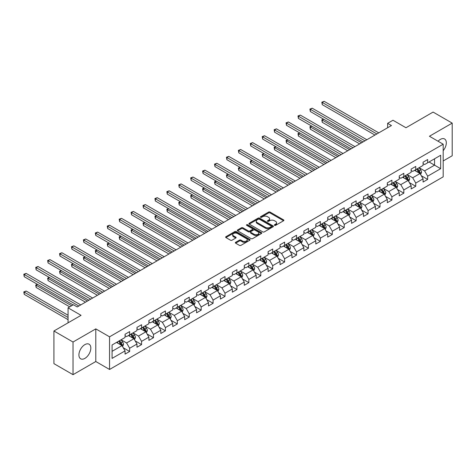 <?xml version="1.0" encoding="UTF-8"?>
<svg xmlns="http://www.w3.org/2000/svg" width="476" height="476" viewBox="0 0 476 476"><rect width="100%" height="100%" fill="white"/><g stroke="black" fill="none" stroke-linecap="round" stroke-linejoin="round"><path stroke-width="0.71" d="M274.557 225.344A0.744 0.428 0 0 0 275.604 225.344L283.577 220.745A1.059 0.613 0 0 0 283.886 220.311A1.059 0.613 0 0 0 283.577 219.876L270.076 212.082A1.059 0.613 0 0 0 268.571 212.082L260.604 216.681A0.744 0.428 0 0 0 260.39 216.985A0.744 0.428 0 0 0 260.604 217.288A0.744 0.428 0 0 0 261.657 217.288L262.687 216.693A3.391 1.958 0 0 1 267.488 216.693L268.613 217.342A3.391 1.958 0 0 1 269.606 218.728A3.391 1.958 0 0 1 268.613 220.114L267.577 220.709A0.744 0.428 0 0 0 267.363 221.013A0.744 0.428 0 0 0 267.577 221.316A0.744 0.428 0 0 0 268.631 221.316L269.66 220.721A3.391 1.958 0 0 1 274.462 220.721L275.586 221.37A3.391 1.958 0 0 1 276.58 222.756A3.391 1.958 0 0 1 275.586 224.142L274.557 224.737A0.744 0.428 0 0 0 274.337 225.041A0.744 0.428 0 0 0 274.557 225.344L274.557 224.737M84.871 358.392A8.431 4.867 120 0 0 90.38 350.961A8.431 4.867 120 0 0 89.083 344.207A8.431 4.867 120 0 0 84.871 344.624A8.431 4.867 120 0 0 79.367 352.056A8.431 4.867 120 0 0 80.658 358.809A8.431 4.867 120 0 0 84.871 358.392M443.186 150.696A8.431 4.867 120 0 0 444.572 138.974A8.431 4.867 120 0 0 440.354 139.391A8.431 4.867 120 0 0 438.063 141.241M235.644 242.308A1.059 0.613 0 0 0 235.334 242.742A1.059 0.613 0 0 0 235.644 243.176L239.434 245.36A1.059 0.613 0 0 0 240.933 245.36L249.787 240.249A1.059 0.613 0 0 0 250.096 239.821A1.059 0.613 0 0 0 249.787 239.386L236.286 231.592A1.059 0.613 0 0 0 234.781 231.592L225.933 236.703A1.059 0.613 0 0 0 225.624 237.131A1.059 0.613 0 0 0 225.933 237.566L230.509 240.207A1.059 0.613 0 0 0 232.008 240.207L235.798 238.024A1.059 0.613 0 0 0 236.108 237.589A1.059 0.613 0 0 0 235.798 237.155L233.526 235.846A2.838 1.636 0 0 1 232.699 234.686A2.838 1.636 0 0 1 234.448 233.175A2.838 1.636 0 0 1 237.542 233.532L246.425 238.66A2.838 1.636 0 0 1 247.258 239.821A2.838 1.636 0 0 1 245.509 241.332A2.838 1.636 0 0 1 242.415 240.975L240.933 240.124A1.059 0.613 0 0 0 239.434 240.124L235.644 242.308L235.644 243.176L239.434 241.005L239.434 240.124M443.186 160.965L452.2 155.759L452.2 123.111L433.095 112.08L405.968 127.741L392.98 120.244L387.631 123.332L391.45 125.539L77.231 306.949L73.411 304.741L68.062 307.829L68.062 322.829M73.024 342.024L73.024 374.672L95.801 361.522L95.801 328.874L73.024 342.024L53.925 330.993L81.051 315.332L68.062 307.829M95.801 328.874L109.551 336.818L443.186 144.198L443.186 176.846L109.551 369.465L109.551 336.818M452.2 123.111L429.429 136.255L443.186 144.198M262.758 231.895A1.059 0.613 0 0 0 264.263 231.895L273.111 226.784A1.059 0.613 0 0 0 273.42 226.35A1.059 0.613 0 0 0 273.111 225.916L259.61 218.121A1.059 0.613 0 0 0 258.111 218.121L249.257 223.232A1.059 0.613 0 0 0 248.948 223.666A1.059 0.613 0 0 0 249.257 224.101L262.758 231.895M246.967 225.505A0.744 0.428 0 0 1 247.722 225.612L247.722 224.726L261.449 232.651A1.059 0.613 0 0 1 261.758 233.085A1.059 0.613 0 0 1 261.449 233.52L252.595 238.631A1.059 0.613 0 0 1 251.096 238.631L237.595 230.83L237.595 229.968A1.059 0.613 0 0 0 237.286 230.402A1.059 0.613 0 0 0 237.595 230.83M237.595 229.968L241.386 227.778A1.059 0.613 0 0 1 242.885 227.778L248.359 230.943A1.059 0.613 0 0 0 249.858 230.943L252.375 229.491A1.059 0.613 0 0 0 252.685 229.057A1.059 0.613 0 0 0 252.375 228.623L246.669 225.332A0.744 0.428 0 0 1 246.455 225.029A0.744 0.428 0 0 1 246.913 224.636A0.744 0.428 0 0 1 247.722 224.726M73.024 374.672L53.925 363.64L53.925 330.993M123.272 347.783L129.65 351.466L129.65 348.242L136.987 344.011L136.987 347.23L141.574 344.582L141.574 341.363L148.905 337.127L148.905 340.346L153.492 337.698L153.492 334.479L160.828 330.243L160.828 333.468L165.416 330.82L165.416 327.595L172.746 323.365L172.746 326.584L177.334 323.936L177.334 320.717L184.67 316.48L184.67 319.699L189.252 317.052L189.252 313.833L196.588 309.596L196.588 312.815L201.175 310.173L201.175 306.949L208.512 302.712L208.512 305.937L213.093 303.289L213.093 300.07L220.43 295.834L220.43 299.053L225.017 296.405L225.017 293.186L232.353 288.95L232.353 292.169L236.935 289.521L236.935 286.302L244.271 282.066L244.271 285.291L248.859 282.643L248.859 279.418L256.195 275.188L256.195 278.406L260.777 275.759L260.777 272.54L268.113 268.303L268.113 271.522L272.7 268.875L272.7 265.656L280.037 261.419L280.037 264.638L284.618 261.996L284.618 258.771L291.955 254.535L291.955 257.76L296.542 255.112L296.542 251.893L303.878 247.657L303.878 250.876L308.46 248.228L308.46 245.009L315.796 240.773L315.796 243.992L320.384 241.344L320.384 238.125L327.72 233.889L327.72 237.113L332.302 234.466L332.302 231.241L339.638 227.01L339.638 230.229L344.225 227.582L344.225 224.363L351.562 220.126L351.562 223.345L356.143 220.697L356.143 217.478L363.48 213.242L363.48 216.461L368.067 213.819L368.067 210.594L375.403 206.358L375.403 209.583L379.985 206.935L379.985 203.716L387.321 199.48L387.321 202.699L391.909 200.051L391.909 196.832L399.245 192.596L399.245 195.815L403.827 193.167L403.827 189.948L411.163 185.711L411.163 188.936L415.75 186.289L415.75 183.064L423.087 178.833L423.087 182.052L427.668 179.404L427.668 176.185L440.663 168.683L440.663 155.271L434.546 158.8L434.546 165.154L440.663 168.683M129.65 351.466L125.063 354.114L125.063 350.889L112.074 358.392L112.074 344.981L125.063 337.478L125.063 334.259L129.65 331.611L129.65 334.83L136.987 330.6L136.987 327.375L141.574 324.727L141.574 327.952L148.905 323.716L148.905 320.497L153.492 317.849L153.492 321.068L160.828 316.832L160.828 313.613L165.416 310.965L165.416 314.184L172.746 309.947L172.746 306.728L177.334 304.081L177.334 307.306L184.67 303.069L184.67 299.844L189.252 297.202L189.252 300.421L196.588 296.185L196.588 292.966L201.175 290.318L201.175 293.537L208.512 289.301L208.512 286.082L213.093 283.434L213.093 286.653L220.43 282.423L220.43 279.198L225.017 276.55L225.017 279.775L232.353 275.539L232.353 272.32L236.935 269.672L236.935 272.891L244.271 268.654L244.271 265.435L248.859 262.788L248.859 266.007L256.195 261.77L256.195 258.551L260.777 255.904L260.777 259.128L268.113 254.892L268.113 251.667L272.7 249.025L272.7 252.244L280.037 248.008L280.037 244.789L284.618 242.141L284.618 245.36L291.955 241.124L291.955 237.905L296.542 235.257L296.542 238.476L303.878 234.246L303.878 231.021L308.46 228.373L308.46 231.598L315.796 227.361L315.796 224.142L320.384 221.495L320.384 224.714L327.72 220.477L327.72 217.258L332.302 214.611L332.302 217.829L339.638 213.593L339.638 210.374L344.225 207.726L344.225 210.951L351.562 206.715L351.562 203.49L356.143 200.848L356.143 204.067L363.48 199.831L363.48 196.612L368.067 193.964L368.067 197.183L375.403 192.947L375.403 189.728L379.985 187.08L379.985 190.299L387.321 186.068L387.321 182.844L391.909 180.196L391.909 183.421L399.245 179.184L399.245 175.965L403.827 173.318L403.827 176.536L411.163 172.3L411.163 169.081L415.75 166.433L415.75 169.652L423.087 165.422L423.087 162.197L427.668 159.549L427.668 162.774L440.663 155.271M128.431 335.538L133.929 338.716L126.592 342.952L121.094 339.775M125.063 335.717L126.592 336.597L129.65 334.83M126.592 342.952L129.65 348.242M133.929 338.716L136.987 344.011M140.349 328.654L145.852 331.832L138.516 336.068L133.012 332.891M136.987 328.833L138.516 329.713L141.574 327.952M138.516 336.068L141.574 341.363M145.852 331.832L148.905 337.127M152.272 321.776L157.77 324.947L150.434 329.184L144.936 326.006M148.905 321.949L150.434 322.835L153.492 321.068M150.434 329.184L153.492 334.479M157.77 324.947L160.828 330.243M164.19 314.892L169.694 318.069L162.358 322.306L156.854 319.128M160.828 315.07L162.358 315.951L165.416 314.184M162.358 322.306L165.416 327.595M169.694 318.069L172.746 323.365M176.108 308.008L181.612 311.185L174.275 315.421L168.778 312.244M172.746 308.186L174.275 309.067L177.334 307.306M174.275 315.421L177.334 320.717M181.612 311.185L184.67 316.48M188.032 301.124L193.536 304.301L186.199 308.537L180.696 305.36M184.67 301.302L186.199 302.183L189.252 300.421M186.199 308.537L189.252 313.833M193.536 304.301L196.588 309.596M199.95 294.245L205.453 297.423L198.117 301.653L192.619 298.482M196.588 294.418L198.117 295.304L201.175 293.537M198.117 301.653L201.175 306.949M205.453 297.423L208.512 302.712M211.874 287.361L217.377 290.538L210.041 294.775L204.537 291.598M208.512 287.54L210.041 288.42L213.093 286.653M210.041 294.775L213.093 300.07M217.377 290.538L220.43 295.834M223.791 280.477L229.295 283.654L221.959 287.891L216.461 284.713M220.43 280.656L221.959 281.536L225.017 279.775M221.959 287.891L225.017 293.186M229.295 283.654L232.353 288.95M235.715 273.599L241.219 276.77L233.883 281.007L228.379 277.829M232.353 273.771L233.883 274.658L236.935 272.891M233.883 281.007L236.935 286.302M241.219 276.77L244.271 282.066M247.633 266.715L253.137 269.892L245.8 274.128L240.303 270.951M244.271 266.893L245.8 267.774L248.859 266.007M245.8 274.128L248.859 279.418M253.137 269.892L256.195 275.188M259.557 259.831L265.061 263.008L257.724 267.244L252.22 264.067M256.195 260.009L257.724 260.89L260.777 259.128M257.724 267.244L260.777 272.54M265.061 263.008L268.113 268.303M271.475 252.946L276.978 256.124L269.642 260.36L264.144 257.183M268.113 253.125L269.642 254.005L272.7 252.244M269.642 260.36L272.7 265.656M276.978 256.124L280.037 261.419M283.399 246.068L288.902 249.245L281.566 253.476L276.062 250.305M280.037 246.241L281.566 247.127L284.618 245.36M281.566 253.476L284.618 258.771M288.902 249.245L291.955 254.535M295.316 239.184L300.82 242.361L293.484 246.598L287.986 243.42M291.955 239.363L293.484 240.243L296.542 238.476M293.484 246.598L296.542 251.893M300.82 242.361L303.878 247.657M307.24 232.3L312.744 235.477L305.408 239.714L299.904 236.536M303.878 232.478L305.408 233.359L308.46 231.598M305.408 239.714L308.46 245.009M312.744 235.477L315.796 240.773M319.158 225.422L324.662 228.599L317.325 232.829L311.828 229.652M315.796 225.594L317.325 226.481L320.384 224.714M317.325 232.829L320.384 238.125M324.662 228.599L327.72 233.889M331.082 218.538L336.586 221.715L329.249 225.951L323.745 222.774M327.72 218.716L329.249 219.597L332.302 217.829M329.249 225.951L332.302 231.241M336.586 221.715L339.638 227.01M343 211.653L348.503 214.831L341.167 219.067L335.669 215.89M339.638 211.832L341.167 212.712L344.225 210.951M341.167 219.067L344.225 224.363M348.503 214.831L351.562 220.126M354.923 204.775L360.427 207.947L353.091 212.183L347.587 209.006M351.562 204.948L353.091 205.828L356.143 204.067M353.091 212.183L356.143 217.478M360.427 207.947L363.48 213.242M366.841 197.891L372.345 201.068L365.009 205.305L359.511 202.127M363.48 198.064L365.009 198.95L368.067 197.183M365.009 205.305L368.067 210.594M372.345 201.068L375.403 206.358M378.765 191.007L384.269 194.184L376.933 198.421L371.429 195.243M375.403 191.185L376.933 192.066L379.985 190.299M376.933 198.421L379.985 203.716M384.269 194.184L387.321 199.48M390.683 184.123L396.187 187.3L388.85 191.536L383.353 188.359M387.321 184.301L388.85 185.182L391.909 183.421M388.85 191.536L391.909 196.832M396.187 187.3L399.245 192.596M402.607 177.245L408.11 180.422L400.774 184.652L395.27 181.481M399.245 177.417L400.774 178.304L403.827 176.536M400.774 184.652L403.827 189.948M408.11 180.422L411.163 185.711M414.525 170.36L420.028 173.538L412.692 177.774L407.188 174.597M411.163 170.539L412.692 171.419L415.75 169.652M412.692 177.774L415.75 183.064M420.028 173.538L423.087 178.833M429.049 161.977L434.546 165.154L424.616 170.89L419.112 167.713M423.087 163.655L424.616 164.535L427.668 162.774M424.616 170.89L427.668 176.185M95.801 361.522L109.551 369.465M387.631 123.332L387.631 127.741M112.074 351.33L122.011 345.6L116.507 342.422M122.011 345.6L125.063 350.889M421.29 175.721L427.668 179.404M409.372 182.605L415.75 186.289M397.448 189.484L403.827 193.167M385.53 196.368L391.909 200.051M373.606 203.252L379.985 206.935M361.689 210.13L368.067 213.819M349.765 217.014L356.143 220.697M337.847 223.898L344.225 227.582M325.923 230.783L332.302 234.466M314.005 237.661L320.384 241.344M302.082 244.545L308.46 248.228M290.164 251.429L296.542 255.112M278.24 258.307L284.618 261.996M266.322 265.191L272.7 268.875M254.398 272.076L260.777 275.759M242.48 278.96L248.859 282.643M230.557 285.838L236.935 289.521M218.639 292.722L225.017 296.405M206.715 299.606L213.093 303.289M194.797 306.485L201.175 310.173M182.873 313.369L189.252 317.052M170.955 320.253L177.334 323.936M159.032 327.137L165.416 330.82M147.114 334.015L153.492 337.698M135.19 340.899L141.574 344.582M274.854 225.451L275.586 225.023A3.391 1.958 0 0 0 276.58 223.637L276.58 222.756M269.606 218.728L269.606 219.614A3.391 1.958 0 0 1 268.613 220.995L267.875 221.423M283.559 220.751L270.076 212.962A1.059 0.613 0 0 0 268.571 212.962L260.902 217.395M273.111 225.916L273.111 226.784L259.61 219.008A1.059 0.613 0 0 0 258.111 219.008L249.275 224.107M271.237 226.653A0.744 0.428 0 0 0 271.457 226.35A0.744 0.428 0 0 0 271.237 226.046L259.384 219.204A0.744 0.428 0 0 0 258.337 219.204L257.248 219.835A3.391 1.958 0 0 0 256.255 221.221A3.391 1.958 0 0 0 257.248 222.607L265.346 227.284A3.391 1.958 0 0 0 270.148 227.284L271.237 226.653L271.237 227.534A0.744 0.428 0 0 0 271.457 227.23L271.457 226.35M256.255 221.221L256.255 222.102A3.391 1.958 0 0 0 257.248 223.488L257.248 222.607M271.237 227.534L270.148 228.165A3.391 1.958 0 0 1 265.346 228.165L257.248 223.488M237.607 230.842L241.386 228.664L241.386 227.778M252.685 229.057L252.685 229.938A1.059 0.613 0 0 1 252.375 230.372L249.858 231.824A1.059 0.613 0 0 1 248.359 231.824L242.885 228.664A1.059 0.613 0 0 0 241.386 228.664M247.722 225.612L261.437 233.526M254.041 234.222A2.838 1.636 0 0 0 257.135 234.579A2.838 1.636 0 0 0 258.885 233.061A2.838 1.636 0 0 0 258.051 231.907L254.922 230.098A1.059 0.613 0 0 0 253.422 230.098L250.911 231.55A1.059 0.613 0 0 0 250.596 231.979A1.059 0.613 0 0 0 250.911 232.413L254.041 234.222L254.041 235.102A2.838 1.636 0 0 0 257.135 235.459A2.838 1.636 0 0 0 258.885 233.948L258.885 233.061M250.596 231.979L250.596 232.865A1.059 0.613 0 0 0 250.911 233.294L250.911 232.413M254.041 235.102L250.911 233.294M247.258 239.821L247.258 240.701A2.838 1.636 0 0 1 245.509 242.213A2.838 1.636 0 0 1 242.415 241.862L240.933 241.005A1.059 0.613 0 0 0 239.434 241.005M232.699 234.686L232.699 235.566A2.838 1.636 0 0 0 233.526 236.727L233.526 235.846M235.781 238.03L233.526 236.727M249.787 239.386L249.787 240.249L236.286 232.472A1.059 0.613 0 0 0 234.781 232.472L225.945 237.578M420.635 174.585L421.54 172.294A2.862 1.654 -120 0 0 420.629 169.855L419.053 167.748M416.304 171.384L415.233 169.956M323.692 119.238L322.24 120.077L322.24 122.284L359.66 143.889M419.588 173.282L419.999 172.413A2.862 1.654 -120 0 0 419.178 170.694L417.601 168.587M416.881 169.004L418.63 171.336A1.458 0.845 60 0 1 418.898 171.782L419.999 172.413M416.684 169.117L418.261 171.223A2.862 1.654 60 0 1 419.076 172.943M322.24 122.284L321.818 119.839L361.57 142.788M321.818 119.839L323.525 119.143M376.855 133.964L322.24 102.429L324.15 101.329L378.765 132.858M374.945 135.065L322.24 104.637L322.24 102.429L321.818 102.191L324.15 101.329M322.24 104.637L321.818 102.191M408.711 181.463L409.622 179.172A2.862 1.654 -120 0 0 408.705 176.739L407.129 174.632M404.38 178.268L403.309 176.84M311.774 126.122L310.322 126.961L310.322 129.169L347.742 150.773M407.664 180.166L408.075 179.297A2.862 1.654 -120 0 0 407.254 177.572L405.677 175.471M404.963 175.882L406.712 178.22A1.458 0.845 60 0 1 406.974 178.661L408.075 179.297M404.761 176.001L406.337 178.101A2.862 1.654 60 0 1 407.158 179.827M310.322 129.169L309.9 126.717L349.652 149.666M309.9 126.717L311.601 126.027M396.794 188.347L397.698 186.056A2.862 1.654 -120 0 0 396.788 183.617L395.211 181.511M392.462 185.152L391.391 183.718M299.85 133.006L298.398 133.845L298.398 136.053L335.818 157.657M395.746 187.044L396.157 186.181A2.862 1.654 -120 0 0 395.336 184.456L393.759 182.35M393.039 182.766L394.788 185.105A1.458 0.845 60 0 1 395.056 185.545L396.157 186.181M392.843 182.879L394.42 184.985A2.862 1.654 60 0 1 395.235 186.711M298.398 136.053L297.976 133.601L337.728 156.55M297.976 133.601L299.684 132.911M364.931 140.842L310.322 109.313L312.232 108.213L366.841 139.742M363.021 141.949L310.322 111.521L310.322 109.313L309.9 109.069L312.232 108.213M310.322 111.521L309.9 109.069M353.013 147.727L298.398 116.198L300.308 115.091L354.923 146.626M351.104 148.833L298.398 118.405L298.398 116.198L297.976 115.954L300.308 115.091M298.398 118.405L297.976 115.954M384.87 195.231L385.78 192.941A2.862 1.654 -120 0 0 384.864 190.501L383.287 188.395M380.538 192.03L379.467 190.602M287.932 139.89L286.481 140.729L286.481 142.931L323.9 164.535M383.823 193.928L384.233 193.06A2.862 1.654 -120 0 0 383.412 191.34L381.835 189.234M381.121 189.65L382.871 191.983A1.458 0.845 60 0 1 383.132 192.429L384.233 193.06M380.919 189.763L382.496 191.87A2.862 1.654 60 0 1 383.317 193.589M286.481 142.931L286.058 140.485L325.81 163.435M286.058 140.485L287.76 139.789M372.952 202.11L373.856 199.825A2.862 1.654 -120 0 0 372.946 197.385L371.369 195.279M368.62 198.914L367.549 197.486M276.009 146.769L274.557 147.608L274.557 149.815L311.976 171.419M371.905 200.812L372.315 199.944A2.862 1.654 -120 0 0 371.494 198.224L369.917 196.118M369.197 196.529L370.947 198.867A1.458 0.845 60 0 1 371.215 199.307L372.315 199.944M369.001 196.647L370.578 198.754A2.862 1.654 60 0 1 371.393 200.473M274.557 149.815L274.134 147.364L313.886 170.319M274.134 147.364L275.842 146.673M361.028 208.994L361.938 206.703A2.862 1.654 -120 0 0 361.022 204.263L359.445 202.163M356.697 205.799L355.626 204.365M264.091 153.653L262.639 154.492L262.639 156.699L300.058 178.304M359.981 207.691L360.392 206.828A2.862 1.654 -120 0 0 359.57 205.102L357.994 202.996M357.28 203.413L359.029 205.751A1.458 0.845 60 0 1 359.291 206.191L360.392 206.828M357.077 203.526L358.654 205.632A2.862 1.654 60 0 1 359.475 207.357M262.639 156.699L262.216 154.248L301.968 177.197M262.216 154.248L263.918 153.558M341.09 154.611L286.481 123.082L288.391 121.975L343 153.51M339.18 155.711L286.481 125.283L286.481 123.082L286.058 122.838L288.391 121.975M286.481 125.283L286.058 122.838M329.172 161.495L274.557 129.96L276.467 128.859L331.082 160.388M327.262 162.596L274.557 132.167L274.557 129.96L274.134 129.716L276.467 128.859M274.557 132.167L274.134 129.716M317.248 168.373L262.639 136.844L264.549 135.743L319.158 167.272M315.338 169.48L262.639 139.051L262.639 136.844L262.216 136.6L264.549 135.743M262.639 139.051L262.216 136.6M349.11 215.878L350.015 213.587A2.862 1.654 -120 0 0 349.104 211.148L347.528 209.041M344.779 212.677L343.708 211.249M252.167 160.537L250.715 161.376L250.715 163.577L288.135 185.182M348.063 214.575L348.474 213.712A2.862 1.654 -120 0 0 347.653 211.987L346.076 209.88M345.356 210.297L347.105 212.629A1.458 0.845 60 0 1 347.373 213.075L348.474 213.712M345.159 210.41L346.736 212.516A2.862 1.654 60 0 1 347.551 214.236M250.715 163.577L250.293 161.132L290.045 184.081M250.293 161.132L252 160.436M305.33 175.257L250.715 143.728L252.625 142.621L307.24 174.156M303.42 176.358L250.715 145.93L250.715 143.728L250.293 143.484L252.625 142.621M250.715 145.93L250.293 143.484M337.187 222.762L338.097 220.471A2.862 1.654 -120 0 0 337.181 218.032L335.604 215.925M332.855 219.561L331.784 218.133M240.249 167.415L238.797 168.254L238.797 170.462L276.217 192.066M336.139 221.459L336.55 220.59A2.862 1.654 -120 0 0 335.729 218.871L334.152 216.764M333.438 217.181L335.187 219.513A1.458 0.845 60 0 1 335.449 219.96L336.55 220.59M333.236 217.294L334.812 219.4A2.862 1.654 60 0 1 335.634 221.12M238.797 170.462L238.375 168.016L278.127 190.965M238.375 168.016L240.077 167.32M293.406 182.141L238.797 150.606L240.707 149.506L295.316 181.035M291.496 183.242L238.797 152.814L238.797 150.606L238.375 150.368L240.707 149.506M238.797 152.814L238.375 150.368M325.269 229.64L326.173 227.35A2.862 1.654 -120 0 0 325.263 224.916L323.686 222.81M320.937 226.445L319.866 225.011M228.325 174.299L226.874 175.138L226.874 177.346L264.293 198.95M324.221 228.343L324.632 227.474A2.862 1.654 -120 0 0 323.811 225.749L322.234 223.649M321.514 224.059L323.263 226.397A1.458 0.845 60 0 1 323.531 226.838L324.632 227.474M321.318 224.178L322.895 226.279A2.862 1.654 60 0 1 323.71 228.004M226.874 177.346L226.451 174.894L266.203 197.843M226.451 174.894L228.159 174.204M281.489 189.02L226.874 157.491L228.783 156.39L283.399 187.919M279.579 190.126L226.874 159.698L226.874 157.491L226.451 157.247L228.783 156.39M226.874 159.698L226.451 157.247M313.345 236.524L314.255 234.234A2.862 1.654 -120 0 0 313.339 231.794L311.762 229.688M309.013 233.329L307.942 231.895M216.407 181.183L214.956 182.022L214.956 184.224L252.375 205.828M312.298 235.221L312.708 234.359A2.862 1.654 -120 0 0 311.887 232.633L310.31 230.527M309.596 230.943L311.346 233.276A1.458 0.845 60 0 1 311.607 233.722L312.708 234.359M309.394 231.056L310.971 233.163A2.862 1.654 60 0 1 311.792 234.888M214.956 184.224L214.533 181.778L254.285 204.728M214.533 181.778L216.235 181.088M269.565 195.904L214.956 164.375L216.866 163.268L271.475 194.803M267.655 197.01L214.956 166.582L214.956 164.375L214.533 164.131L216.866 163.268M214.956 166.582L214.533 164.131M301.427 243.409L302.331 241.118A2.862 1.654 -120 0 0 301.421 238.678L299.844 236.572M297.095 240.207L296.024 238.779M204.484 188.068L203.032 188.901L203.032 191.108L240.451 212.712M300.38 242.105L300.79 241.237A2.862 1.654 -120 0 0 299.969 239.517L298.392 237.411M297.673 237.827L299.422 240.16A1.458 0.845 60 0 1 299.69 240.606L300.79 241.237M297.476 237.94L299.053 240.047A2.862 1.654 60 0 1 299.868 241.766M203.032 191.108L202.609 188.663L242.361 211.612M202.609 188.663L204.317 187.966M257.647 202.788L203.032 171.253L204.942 170.152L259.557 201.681M255.737 203.889L203.032 173.46L203.032 171.253L202.609 171.015L204.942 170.152M203.032 173.46L202.609 171.015M289.503 250.287L290.414 248.002A2.862 1.654 -120 0 0 289.497 245.562L287.92 243.456M285.172 247.092L284.101 245.664M192.566 194.946L191.114 195.785L191.114 197.992L228.534 219.597M288.456 248.99L288.867 248.121A2.862 1.654 -120 0 0 288.045 246.401L286.469 244.295M285.755 244.706L287.504 247.044A1.458 0.845 60 0 1 287.766 247.484L288.867 248.121M285.552 244.825L287.129 246.931A2.862 1.654 60 0 1 287.95 248.65M191.114 197.992L190.692 195.541L230.444 218.496M190.692 195.541L192.393 194.851M245.723 209.672L191.114 178.137L193.024 177.036L247.633 208.565M243.813 210.773L191.114 180.345L191.114 178.137L190.692 177.893L193.024 177.036M191.114 180.345L190.692 177.893M277.585 257.171L278.49 254.88A2.862 1.654 -120 0 0 277.579 252.441L276.003 250.34M273.254 253.976L272.183 252.542M180.642 201.83L179.19 202.669L179.19 204.876L216.61 226.481M276.538 255.868L276.949 255.005A2.862 1.654 -120 0 0 276.128 253.28L274.551 251.173M273.831 251.59L275.58 253.928A1.458 0.845 60 0 1 275.848 254.368L276.949 255.005M273.635 251.703L275.211 253.809A2.862 1.654 60 0 1 276.026 255.535M179.19 204.876L178.768 202.425L218.52 225.374M178.768 202.425L180.475 201.735M233.805 216.55L179.19 185.021L181.1 183.92L235.715 215.45M231.895 217.657L179.19 187.229L179.19 185.021L178.768 184.777L181.1 183.92M179.19 187.229L178.768 184.777M265.662 264.055L266.572 261.764A2.862 1.654 -120 0 0 265.656 259.325L264.079 257.219M261.33 260.854L260.259 259.426M168.724 208.714L167.272 209.553L167.272 211.755L204.692 233.359M264.614 262.752L265.025 261.883A2.862 1.654 -120 0 0 264.204 260.164L262.627 258.057M261.913 258.474L263.662 260.806A1.458 0.845 60 0 1 263.924 261.253L265.025 261.883M261.711 258.587L263.287 260.693A2.862 1.654 60 0 1 264.109 262.413M167.272 211.755L166.85 209.309L206.602 232.258M166.85 209.309L168.552 208.613M221.881 223.434L167.272 191.905L169.182 190.799L223.791 222.334M219.971 224.535L167.272 194.107L167.272 191.905L166.85 191.661L169.182 190.799M167.272 194.107L166.85 191.661M253.744 270.939L254.648 268.648A2.862 1.654 -120 0 0 253.738 266.209L252.161 264.103M249.412 267.738L248.341 266.31M156.8 215.592L155.349 216.431L155.349 218.639L192.768 240.243M252.696 269.636L253.107 268.767A2.862 1.654 -120 0 0 252.286 267.048L250.709 264.942M249.989 265.352L251.739 267.69A1.458 0.845 60 0 1 252.006 268.131L253.107 268.767M249.793 265.471L251.37 267.577A2.862 1.654 60 0 1 252.185 269.297M155.349 218.639L154.926 216.193L194.678 239.142M154.926 216.193L156.634 215.497M209.964 230.319L155.349 198.784L157.258 197.683L211.874 229.212M208.054 231.419L155.349 200.991L155.349 198.784L154.926 198.546L157.258 197.683M155.349 200.991L154.926 198.546M241.82 277.817L242.73 275.527A2.862 1.654 -120 0 0 241.814 273.093L240.237 270.987M237.488 274.622L236.417 273.188M144.882 222.476L143.431 223.315L143.431 225.523L180.85 247.127M240.773 276.514L241.183 275.652A2.862 1.654 -120 0 0 240.362 273.926L238.785 271.826M238.071 272.236L239.821 274.575A1.458 0.845 60 0 1 240.082 275.015L241.183 275.652M237.869 272.355L239.446 274.456A2.862 1.654 60 0 1 240.267 276.181M143.431 225.523L143.008 223.071L182.76 246.021M143.008 223.071L144.71 222.381M198.04 237.197L143.431 205.668L145.341 204.567L199.95 236.096M196.13 238.303L143.431 207.875L143.431 205.668L143.008 205.424L145.341 204.567M143.431 207.875L143.008 205.424M229.902 284.702L230.806 282.411A2.862 1.654 -120 0 0 229.896 279.971L228.319 277.865M225.57 281.5L224.499 280.072M132.959 229.361L131.507 230.2L131.507 232.401L168.926 254.005M228.855 283.399L229.265 282.536A2.862 1.654 -120 0 0 228.444 280.81L226.868 278.704M226.148 279.12L227.897 281.453A1.458 0.845 60 0 1 228.165 281.899L229.265 282.536M225.951 279.233L227.528 281.34A2.862 1.654 60 0 1 228.343 283.065M131.507 232.401L131.084 229.956L170.836 252.905M131.084 229.956L132.792 229.259M186.122 244.081L131.507 212.552L133.417 211.445L188.032 242.98M184.212 245.182L131.507 214.753L131.507 212.552L131.084 212.308L133.417 211.445M131.507 214.753L131.084 212.308M217.978 291.586L218.889 289.295A2.862 1.654 -120 0 0 217.972 286.855L216.396 284.749M213.647 288.385L212.576 286.957M121.041 236.245L119.589 237.078L119.589 239.285L157.009 260.89M216.931 290.283L217.342 289.414A2.862 1.654 -120 0 0 216.52 287.694L214.944 285.588M214.23 286.005L215.979 288.337A1.458 0.845 60 0 1 216.241 288.783L217.342 289.414M214.027 286.118L215.604 288.224A2.862 1.654 60 0 1 216.425 289.943M119.589 239.285L119.167 236.84L158.919 259.789M119.167 236.84L120.868 236.144M174.198 250.965L119.589 219.43L121.499 218.329L176.114 249.858M172.288 252.066L119.589 221.637L119.589 219.43L119.167 219.192L121.499 218.329M119.589 221.637L119.167 219.192M206.06 298.464L206.965 296.173A2.862 1.654 -120 0 0 206.054 293.74L204.478 291.633M201.729 295.269L200.658 293.841M109.117 243.123L107.665 243.962L107.665 246.169L145.085 267.774M205.013 297.167L205.424 296.298A2.862 1.654 -120 0 0 204.603 294.579L203.026 292.472M202.306 292.883L204.055 295.221A1.458 0.845 60 0 1 204.323 295.661L205.424 296.298M202.11 293.002L203.686 295.108A2.862 1.654 60 0 1 204.501 296.828M107.665 246.169L107.243 243.718L146.995 266.667M107.243 243.718L108.95 243.028M162.28 257.849L107.665 226.314L109.575 225.213L164.19 256.743M160.37 258.95L107.665 228.522L107.665 226.314L107.243 226.07L109.575 225.213M107.665 228.522L107.243 226.07M194.137 305.348L195.047 303.057A2.862 1.654 -120 0 0 194.131 300.618L192.554 298.517M189.805 302.153L188.734 300.719M97.199 250.007L95.747 250.846L95.747 253.053L133.167 274.658M193.089 304.045L193.5 303.182A2.862 1.654 -120 0 0 192.679 301.457L191.102 299.35M190.388 299.767L192.137 302.105A1.458 0.845 60 0 1 192.399 302.546L193.5 303.182M190.186 299.88L191.763 301.986A2.862 1.654 60 0 1 192.584 303.712M95.747 253.053L95.325 250.602L135.077 273.551M95.325 250.602L97.027 249.912M150.356 264.727L95.747 233.198L97.657 232.092L152.272 263.627M148.447 265.834L95.747 235.406L95.747 233.198L95.325 232.954L97.657 232.092M95.747 235.406L95.325 232.954M182.219 312.232L183.123 309.941A2.862 1.654 -120 0 0 182.213 307.502L180.636 305.396M177.887 309.031L176.816 307.603M85.275 256.891L83.824 257.73L83.824 259.932L121.243 281.536M181.172 310.929L181.582 310.06A2.862 1.654 -120 0 0 180.761 308.341L179.184 306.235M178.464 306.651L180.214 308.983A1.458 0.845 60 0 1 180.481 309.43L181.582 310.06M178.268 306.764L179.845 308.87A2.862 1.654 60 0 1 180.66 310.59M83.824 259.932L83.401 257.486L123.153 280.435M83.401 257.486L85.109 256.79M138.439 271.612L83.824 240.082L85.734 238.976L140.349 270.511M136.529 272.712L83.824 242.284L83.824 240.082L83.401 239.839L85.734 238.976M83.824 242.284L83.401 239.839M170.295 319.11L171.205 316.826A2.862 1.654 -120 0 0 170.289 314.386L168.712 312.28M165.963 315.915L164.892 314.487M73.358 263.769L71.906 264.608L71.906 266.816L109.325 288.42M169.248 317.813L169.658 316.945A2.862 1.654 -120 0 0 168.837 315.225L167.26 313.119M166.546 313.529L168.296 315.868A1.458 0.845 60 0 1 168.558 316.308L169.658 316.945M166.344 313.648L167.921 315.755A2.862 1.654 60 0 1 168.742 317.474M71.906 266.816L71.483 264.364L111.235 287.32M71.483 264.364L73.185 263.674M126.515 278.496L71.906 246.961L73.816 245.86L128.431 277.389M124.605 279.596L71.906 249.168L71.906 246.961L71.483 246.723L73.816 245.86M71.906 249.168L71.483 246.723M158.377 325.995L159.281 323.704A2.862 1.654 -120 0 0 158.371 321.264L156.794 319.164M154.045 322.799L152.975 321.365M61.434 270.654L59.982 271.493L59.982 273.7L97.401 295.304M157.33 324.692L157.74 323.829A2.862 1.654 -120 0 0 156.919 322.103L155.343 320.003M154.623 320.413L156.372 322.752A1.458 0.845 60 0 1 156.64 323.192L157.74 323.829M154.426 320.526L156.003 322.633A2.862 1.654 60 0 1 156.818 324.358M59.982 273.7L59.559 271.249L99.311 294.198M59.559 271.249L61.267 270.558M114.597 285.374L59.982 253.845L61.892 252.744L116.507 284.273M112.687 286.481L59.982 256.052L59.982 253.845L59.559 253.601L61.892 252.744M59.982 256.052L59.559 253.601M146.453 332.879L147.364 330.588A2.862 1.654 -120 0 0 146.447 328.148L144.871 326.042M142.122 329.678L141.051 328.25M49.516 277.538L48.064 278.377L48.064 280.578L85.484 302.183M145.406 331.576L145.817 330.713A2.862 1.654 -120 0 0 144.996 328.987L143.419 326.881M142.705 327.298L144.454 329.63A1.458 0.845 60 0 1 144.716 330.076L145.817 330.713M142.502 327.411L144.079 329.517A2.862 1.654 60 0 1 144.9 331.242M48.064 280.578L47.642 278.133L87.394 301.082M47.642 278.133L49.343 277.437M102.673 292.258L48.064 260.729L49.974 259.622L104.589 291.157M100.763 293.359L48.064 262.93L48.064 260.729L47.642 260.485L49.974 259.622M48.064 262.93L47.642 260.485M134.535 339.763L135.44 337.472A2.862 1.654 -120 0 0 134.529 335.033L132.953 332.926M130.204 336.562L129.133 335.134M37.592 284.416L36.14 285.255L36.14 287.462L69.74 306.859M133.488 338.46L133.899 337.591A2.862 1.654 -120 0 0 133.078 335.872L131.501 333.765M130.781 334.182L132.53 336.514A1.458 0.845 60 0 1 132.798 336.96L133.899 337.591M130.585 334.295L132.161 336.401A2.862 1.654 60 0 1 132.982 338.121M36.14 287.462L35.718 285.017L71.65 305.759M35.718 285.017L37.425 284.321M90.755 299.142L36.14 267.607L38.05 266.506L92.665 298.035M88.845 300.243L36.14 269.815L36.14 267.607L35.718 267.369L38.05 266.506M36.14 269.815L35.718 267.369M122.612 346.641L123.522 344.35A2.862 1.654 -120 0 0 122.606 341.917L121.029 339.81M118.28 343.446L117.209 342.012M68.062 315.243L26.132 291.038L24.222 292.139L24.222 294.346L68.062 319.658M121.564 345.344L121.975 344.475A2.862 1.654 -120 0 0 121.154 342.75L119.577 340.649M118.863 341.06L120.612 343.398A1.458 0.845 60 0 1 120.874 343.839L121.975 344.475M118.661 341.179L120.238 343.279A2.862 1.654 60 0 1 121.059 345.005M24.222 294.346L23.8 291.895L68.062 317.45M23.8 291.895L26.132 291.038M78.832 306.02L24.222 274.491L26.132 273.391L80.747 304.92M73.102 304.92L24.222 276.699L24.222 274.491L23.8 274.247L26.132 273.391M24.222 276.699L23.8 274.247M275.586 225.023L275.586 224.142M267.577 221.316L267.577 220.709M268.613 220.995L268.613 220.114M260.604 217.288L260.604 216.681M268.571 212.962L268.571 212.082M270.076 212.962L270.076 212.082M283.577 220.745L283.577 219.876M249.257 224.101L249.257 223.232M258.111 219.008L258.111 218.121M259.61 219.008L259.61 218.121M265.346 228.165L265.346 227.284M270.148 228.165L270.148 227.284M242.885 228.664L242.885 227.778M248.359 231.824L248.359 230.943M249.858 231.824L249.858 230.943M252.375 230.372L252.375 229.491M261.449 233.52L261.449 232.651M240.933 241.005L240.933 240.124M242.415 241.862L242.415 240.975M235.798 238.024L235.798 237.155M225.933 237.566L225.933 236.703M234.781 232.472L234.781 231.592M236.286 232.472L236.286 231.592M419.749 173.371L421.522 172.348M419.178 170.694L420.629 169.855M417.137 171.866L418.261 171.223M407.825 180.255L409.604 179.232M407.254 177.572L408.705 176.739M405.219 178.75L406.337 178.101M395.907 187.139L397.68 186.11M395.336 184.456L396.788 183.617M393.295 185.634L394.42 184.985M383.983 194.024L385.762 192.994M383.412 191.34L384.864 190.501M381.377 192.518L382.496 191.87M372.065 200.902L373.838 199.878M371.494 198.224L372.946 197.385M369.453 199.396L370.578 198.754M360.142 207.786L361.921 206.762M359.57 205.102L361.022 204.263M357.535 206.281L358.654 205.632M348.224 214.67L349.997 213.641M347.653 211.987L349.104 211.148M345.612 213.165L346.736 212.516M336.3 221.548L338.079 220.525M335.729 218.871L337.181 218.032M333.694 220.043L334.812 219.4M324.382 228.432L326.155 227.409M323.811 225.749L325.263 224.916M321.77 226.927L322.895 226.279M312.458 235.317L314.237 234.287M311.887 232.633L313.339 231.794M309.852 233.811L310.971 233.163M300.54 242.201L302.314 241.171M299.969 239.517L301.421 238.678M297.928 240.695L299.053 240.047M288.617 249.079L290.396 248.055M288.045 246.401L289.497 245.562M286.011 247.574L287.129 246.931M276.699 255.963L278.472 254.94M276.128 253.28L277.579 252.441M274.087 254.458L275.211 253.809M264.775 262.847L266.554 261.818M264.204 260.164L265.656 259.325M262.169 261.342L263.287 260.693M252.857 269.725L254.63 268.702M252.286 267.048L253.738 266.209M250.245 268.22L251.37 267.577M240.933 276.61L242.712 275.586M240.362 273.926L241.814 273.093M238.327 275.104L239.446 274.456M229.015 283.494L230.789 282.464M228.444 280.81L229.896 279.971M226.403 281.988L227.528 281.34M217.092 290.372L218.871 289.349M216.52 287.694L217.972 286.855M214.486 288.867L215.604 288.224M205.174 297.256L206.947 296.233M204.603 294.579L206.054 293.74M202.562 295.751L203.686 295.108M193.25 304.14L195.029 303.117M192.679 301.457L194.131 300.618M190.644 302.635L191.763 301.986M181.332 311.024L183.105 309.995M180.761 308.341L182.213 307.502M178.72 309.519L179.845 308.87M169.408 317.903L171.187 316.879M168.837 315.225L170.289 314.386M166.802 316.397L167.921 315.755M157.491 324.787L159.264 323.763M156.919 322.103L158.371 321.264M154.879 323.281L156.003 322.633M145.567 331.671L147.346 330.642M144.996 328.987L146.447 328.148M142.961 330.165L144.079 329.517M133.649 338.549L135.422 337.526M133.078 335.872L134.529 335.033M131.037 337.044L132.161 336.401M121.725 345.433L123.504 344.41M121.154 342.75L122.606 341.917M119.119 343.928L120.238 343.279"/></g></svg>
